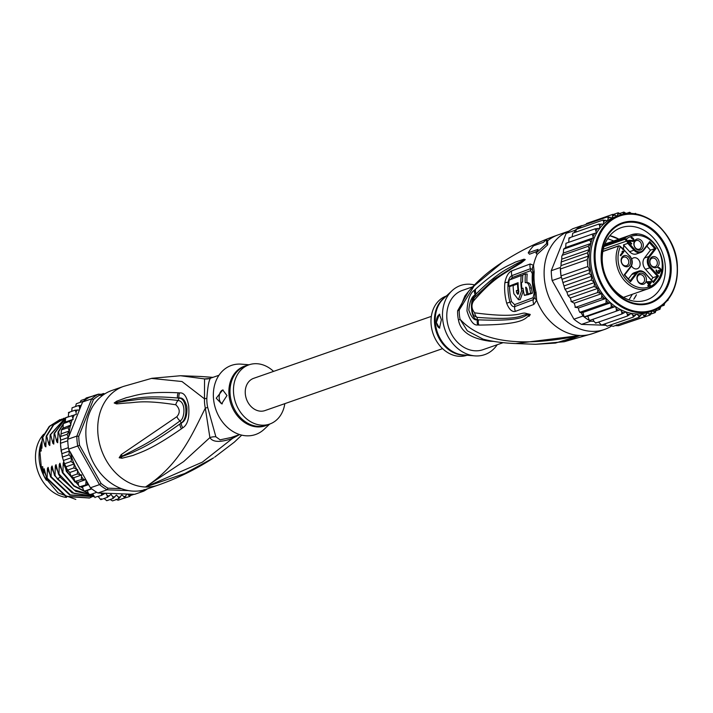 <?xml version="1.0" encoding="UTF-8"?>
<svg xmlns="http://www.w3.org/2000/svg" width="713" height="713" viewBox="0 0 713 713"><rect width="100%" height="100%" fill="white"/><g stroke="black" fill="none" stroke-linecap="round" stroke-linejoin="round"><path stroke-width="1.07" d="M66.443 497.433A36.256 29.01 -109.2 0 1 36.042 464.092A36.256 29.01 -109.2 0 1 35.65 460.99A36.256 29.01 -109.2 0 1 43.725 434.226M42.076 440.928A36.256 29.01 70.8 0 0 39.206 459.751A36.256 29.01 70.8 0 0 39.598 462.853A36.256 29.01 70.8 0 0 46.39 480.268M151.406 378.407L181.993 381.526L204.471 398.825A13.948 3.654 -178 0 0 206.85 398.211A31.381 25.098 70.8 0 0 206.948 402.346A31.381 25.098 70.8 0 0 206.984 402.792A31.381 25.098 70.8 0 0 207.688 407.39L215.879 436.793L220.103 439.841L231.217 437.479L239.604 434.556L232.509 438.424A13.948 1.319 70.5 0 0 231.547 437.354M215.879 436.793A13.948 12.576 150 0 0 209.898 437.595C212.75 442.336 220.29 442.613 232.509 438.424L202.323 462.167L145.47 487.015L184.827 473.494L213.633 457.835C196.449 469.083 177.911 478.182 158.019 485.152A52.299 41.835 -109.2 0 1 145.47 487.015A52.299 41.835 -109.2 0 1 97.966 434.199A52.299 41.835 70.8 0 1 123.59 386.393L151.851 378.309L180.532 375.733L204.56 378.915L204.471 398.825A31.835 25.463 -109.2 0 0 204.569 403.023A31.835 25.463 -109.2 0 0 205.317 408.148L209.898 437.595L183.749 461.498L145.47 487.015C179.801 464.591 192.091 434.333 205.317 408.148A13.948 1.274 167.8 0 0 207.688 407.39M123.59 386.393L111.736 390.519A52.299 41.835 70.8 0 0 86.113 438.335A52.299 41.835 -109.2 0 0 146.174 489.278L158.019 485.152M241.725 435.135L234.372 442.113L214.684 457.14M181.467 428.763C150.407 450.277 140.889 452.078 133.081 455.438L121.914 458.254L119.178 457.719L121.192 454.636L176.877 416.677C180.318 412.711 179.961 408.745 175.79 404.779C142.19 399.512 135.051 402.907 127.181 402.943L116.602 403.897L114.196 402.988L116.736 401.196L126.495 397.613C134.356 396.196 142.814 391.098 178.188 392.801L179.614 392.916C183.927 392.382 186.949 396.686 188.669 405.84C189.622 417.515 187.671 424.841 182.786 427.818L181.467 428.763A6.97 4.724 -123.3 0 1 179.917 423.968C148.536 446.383 139.516 448.842 131.896 452.782L119.329 457.603L133.402 450.438C141.361 445.981 149.89 442.96 180.059 420.875C184.542 419.502 186.512 401.749 178.197 400.448C144.632 396.633 136.86 400.145 128.759 400.644L114.356 402.988L125.809 400.064C133.598 399.325 141.637 394.886 177.555 397.997L178.99 398.068C182.492 397.257 185.13 400.189 186.895 406.873C187.287 415.741 185.407 421.142 181.262 423.067L179.917 423.968L181.262 422.961C188.695 417.978 186.61 397.783 179.008 398.193L177.555 397.997A6.97 5.276 92.3 0 1 178.188 392.801M182.786 427.818A6.97 4.697 -123.4 0 1 181.262 423.067L180.059 420.875A6.97 4.376 54.9 0 1 176.877 416.677M121.914 458.254A6.97 5.116 -95.6 0 1 121.433 457.051L119.383 457.621A6.97 2.05 -52.2 0 0 119.303 457.853M119.178 457.719L122.288 455.892A6.97 5.481 53.9 0 1 121.192 454.636M175.79 404.779A6.97 5.053 -83.3 0 1 178.197 400.448L178.99 398.068A6.97 5.258 92.6 0 1 179.614 392.916M116.602 403.897A6.97 5.909 -93 0 1 117.458 402.595L114.356 402.988A6.97 2.112 29.5 0 0 114.196 402.988M114.294 402.836L116.46 402.275A6.97 4.804 64.4 0 1 116.736 401.196M209.649 378.487L204.56 378.915A13.948 13.699 -110.7 0 0 210.549 378.22C208.927 380.065 207.688 386.731 206.85 398.211M212.946 377.382L200.46 376.464L213.027 377.355M209.283 378.603L218.936 375.296M249.104 364.78L241.368 364.156A36.604 29.286 70.8 0 0 240.245 364.093A36.604 29.286 -109.2 0 0 213.526 398.861A36.604 29.286 -109.2 0 0 246.778 435.821A36.604 29.286 70.8 0 0 264.095 429.333L269.764 424.03M226.975 395.546L221.583 403.852L216.217 398.202L222.732 389.94L226.975 395.546M284.817 403.647A31.381 25.098 70.8 0 1 269.648 424.075A31.381 25.098 70.8 0 1 262.117 425.189A31.381 25.098 -109.2 0 1 234.327 398.148A31.381 25.098 -109.2 0 1 248.98 364.824A31.381 25.098 -109.2 0 1 256.52 363.701A31.381 25.098 70.8 0 1 273.569 371.384M223.116 389.975A6.97 3.993 -87.9 0 0 219.212 398.309A6.97 3.993 -87.9 0 0 222.358 403.808M42.049 441.846A37.129 29.705 70.8 0 0 39.875 451.436L41.256 450.955L40.899 447.006L41.523 444.698L40.899 447.006M43.243 472.746A37.129 29.705 70.8 0 1 41.301 467.104L42.682 466.623L43.395 474.421L43.448 470.01L44.17 468.735L46.621 478.263L65.908 496.489L89.339 498.022M75.819 499.421L58.02 492.879L44.473 476.89L43.395 474.421M138.67 490.963L143.723 491.15L134.641 494.323L97.993 492.977A53.689 42.949 -109.2 0 1 96.808 492.3L89.695 494.777L90.301 494.421L89.695 494.777L88.305 493.236L87.378 490.428L84.401 491.15L83.207 489.573L82.583 486.694L79.455 486.792L78.466 485.196L78.154 482.3L74.945 481.783L73.76 477.719L70.944 476.195L69.794 472.496L67.53 470.125L64.197 462.987L62.61 457.915L60.632 446.552L60.471 437.648M67.993 427.666L69.259 431.009L67.102 434.262L60.783 436.463L61.487 429.77L62.486 428.388L70.997 424.966L67.993 427.666L61.666 429.868M81.193 405.519L78.582 405.492L79.508 407.087L79.669 409.333L82.601 401.998L91.683 398.834L76.817 436.124L67.726 439.288A53.689 42.949 -109.2 0 0 67.762 440.777A53.689 42.949 70.8 0 0 67.985 444.217A53.689 42.949 70.8 0 0 68.395 447.657L61.282 450.144M61.701 453.744L69.295 451.088L68.626 449.154A53.689 42.949 -109.2 0 1 68.395 447.657M68.626 449.154L79.58 445.331L101.059 483.432A52.299 41.835 70.8 0 0 108.002 488.182L121.477 488.672M102.619 395.376L99.544 395.26A52.299 41.835 70.8 0 0 93.421 399.53L78.76 436.311L76.817 436.124A53.689 42.949 70.8 0 0 77.066 441.053A53.689 42.949 70.8 0 0 77.717 445.99L99.49 484.617L101.059 483.432M78.76 436.311A52.299 41.835 70.8 0 0 79.58 445.331M96.808 492.3A53.689 42.949 -109.2 0 1 91.514 488.672A53.689 42.949 -109.2 0 1 90.408 487.79L99.49 484.617A53.689 42.949 70.8 0 0 107.084 489.813L108.002 488.182M144.142 489.501L143.723 491.15A53.689 42.949 70.8 0 0 147.457 488.833M97.993 492.977L107.084 489.813L128.5 490.597M104.045 394.369L98.376 394.164A53.689 42.949 70.8 0 0 91.683 398.834L93.421 399.53M99.544 395.26L98.376 394.164L89.294 397.328A53.689 42.949 -109.2 0 0 88.216 397.934L81.024 400.448L80.043 402.471M82.601 401.998A53.689 42.949 -109.2 0 1 83.555 401.187A53.689 42.949 -109.2 0 1 88.216 397.934M87.378 490.428L91.79 488.886M85.088 491.034L84.205 491.239M91.514 488.672L84.401 491.15M82.583 486.694L88.599 484.59M90.408 487.79L88.35 484.145L79.268 486.917M80.204 486.926L79.455 486.792M78.154 482.3L85.81 479.626M88.35 484.145L86.121 480.188L85.774 484.59M86.121 480.188L85.747 479.528L81.264 479.582L74.464 481.569L74.767 481.952M75.721 482.148L74.945 481.783M73.76 477.719L81.665 474.965L81.264 479.582M70.81 476.471L70.444 475.892L70.81 476.471M81.665 474.965L77.262 473.993L70.944 476.195M69.794 472.496L77.699 469.742L77.262 473.993M67.432 470.544L67.004 469.68L67.432 470.544M77.699 469.742L73.849 467.924L67.53 470.125M66.398 466.676L74.295 463.922L73.849 467.924M64.197 462.987L64.678 464.315L64.749 463.691L71.068 461.489L74.295 463.922M63.653 460.393L71.514 457.657L71.068 461.489M69.295 451.088L68.974 454.787L71.514 457.657M68.974 454.787L62.655 456.988M67.762 440.777L60.658 443.254M105.827 493.262L107.128 495.473L107.289 497.38L111.041 494.403L112.752 496.72L113.073 498.494L116.442 495.018L118.376 497.086L118.83 498.699L112.511 500.9L110.158 499.51M118.83 498.699L121.771 494.795L123.884 496.578L124.454 498.013L118.073 500.232L115.978 499.332M127.431 494.056L129.864 496.426L122.743 498.61M113.073 498.494L106.754 500.695L104.125 498.485M100.747 499.608L98.242 496.56M101.344 498.797L100.97 499.59L107.289 497.38M95.025 497.621L92.601 493.761M95.747 497.023L101.576 495.401L105.203 493.244M93.51 395.858L86.184 397.97L85.319 398.941M83.555 401.187L76.309 403.736L75.551 406.544M71.719 411.33L72.075 407.8M72.093 407.783L78.582 405.492M68.341 416.793L68.635 412.408L69.402 412.702M70.391 425.634A52.299 41.835 70.8 0 0 68.92 436.294L79.419 409.975L74.954 410.207L68.439 412.542M63.092 427.72L63.288 423.593L65.311 422.069L65.623 417.738L66.443 417.622M74.954 410.207L75.988 411.954L76.282 414.396L65.489 417.827M63.288 423.593L69.616 421.392L70.997 424.966M101.451 493.102L101.576 495.401M129.864 496.426L131.183 494.189M124.454 498.013L126.807 494.029M85.747 479.528L70.373 452.256A52.299 41.835 70.8 0 0 74.009 463.602M71.951 415.536L73.207 419.315L69.616 421.392M61.363 433.762L69.259 431.009M67.102 434.262L68.216 437.515L67.726 439.288M60.525 440.197L68.216 437.515M68.92 436.294L68.083 438.094M79.669 409.333L79.419 409.975M93.287 395.795L98.18 394.227M104.775 393.888L103.519 393.505L103.465 394.654M103.519 393.505L101.317 394.271M65.311 422.069L73.207 419.315M134.053 494.296L130.711 495.464M60.471 439.342L58.546 431.909L58.047 432.087L57.708 442.755L56.79 441.891L54.598 433.29L54.09 433.459L53.76 444.128L52.833 443.263L50.641 434.663L50.142 434.841L49.803 445.509L48.885 444.645L46.693 436.044L46.193 436.213L45.855 446.882L44.937 446.017L42.744 437.417L42.245 437.595L41.907 448.263L40.989 447.399M41.301 467.104L39.875 451.436M91.291 497.273L89.588 497.932L66.318 496.266L47.12 478.093L46.621 478.263M47.12 478.093L47.397 468.628L48.127 467.363L50.57 476.89L69.767 495.063L93.278 496.649M93.831 496.453L70.355 494.938L51.078 476.712L50.57 476.89M51.078 476.712L51.345 467.256L52.076 465.981L54.518 475.509L72.129 492.897L93.742 496.275M93.706 496.203L74.143 493.476L57.397 479.029L55.026 475.339L54.518 475.509M55.026 475.339L55.293 465.874L56.024 464.609L58.475 474.136L60.846 477.826L75.747 491.337L93.385 495.49M93.314 495.348L74.161 489.947L58.974 473.958L58.475 474.136M58.974 473.958L59.25 464.502L59.972 463.227L62.423 472.755L73.804 486.052L88.332 493.307M88.225 492.977L74.116 485.731L62.922 472.585L62.423 472.755M62.922 472.585L63.199 463.12L63.858 461.668M64.179 462.782L66.371 471.382L78.466 485.232M74.099 480.731L66.87 471.204L66.371 471.382M66.87 471.204L66.96 469.6M80.774 486.863L82.904 488.173M82.788 487.639L81.442 486.801M78.403 484.617L75.525 482.14M92.03 493.966L92.726 494.038M42.744 437.417L49.714 426.285L61.808 419.075M45.962 441.454L44.937 446.017M50.641 434.663L65.391 417.916M66.336 417.497L68.332 416.74M53.867 438.7L52.833 443.263M47.397 468.628L49.741 473.887M43.448 470.01L45.784 475.268M46.693 436.044L53.716 424.85L65.685 417.72M49.919 440.081L48.885 444.645M51.345 467.256L53.689 472.514M55.293 465.874L57.637 471.133M59.812 419.707L49.25 426.419L42.245 437.595M67.708 416.953L65.828 417.666M65.427 417.845L50.142 434.841M63.76 418.326L53.163 425.082L46.193 436.213M65.106 418.879L54.09 433.459M54.598 433.29L65.088 419.084M65.159 420.795L58.047 432.087M58.546 431.909L65.195 421.107M41.523 444.698L42.005 443.201M59.25 464.502L61.585 469.76M63.199 463.12L65.543 468.379M57.815 437.327L56.79 441.891M68.929 450.153L70.373 452.256M442.577 348.639L264.942 410.581A17.085 13.663 -109.2 0 1 245.317 393.933A17.085 13.663 -109.2 0 1 253.694 378.318L431.329 316.376M627.921 243.169L628.706 242.892A5.579 4.465 -109.2 0 0 627.333 240.495L626.575 241.101L625.39 239.773L626.139 239.167L624.526 238.356L624.535 239.408L604.009 246.564M634.561 254.22A8.146 6.515 70.8 0 0 636.513 253.926L640.862 252.411A8.146 6.515 -109.2 0 1 638.901 252.705A8.146 6.515 -109.2 0 1 633.973 250.192L629.632 251.707A8.146 6.515 70.8 0 0 634.561 254.22M643.554 250.343L649.766 241.564L643.358 249.898A7.442 5.954 -109.2 0 1 634.73 249.586L633.973 250.192L627.832 243.365L623.492 244.88A4.884 3.904 -109.2 0 1 623.715 246.038A4.884 3.904 -109.2 0 1 623.215 248.801M621.344 261.279A4.536 3.627 70.8 0 0 626.549 265.699A4.536 3.627 70.8 0 0 628.768 261.555A4.536 3.627 70.8 0 0 623.563 257.135A4.536 3.627 70.8 0 0 621.344 261.279M630.559 261.315A5.749 4.599 70.8 0 0 625.337 255.504A5.749 4.599 70.8 0 0 621.139 260.967A5.749 4.599 70.8 0 0 626.362 266.778A5.749 4.599 70.8 0 0 630.559 261.315M639.089 250.218A5.749 4.599 -109.2 0 1 633.866 244.416A5.749 4.599 -109.2 0 1 638.064 238.944A5.749 4.599 -109.2 0 1 643.286 244.755A5.749 4.599 -109.2 0 1 639.089 250.218M659.124 262.357A5.749 4.599 -109.2 0 1 654.926 267.821A5.749 4.599 -109.2 0 1 649.695 262.019A5.749 4.599 -109.2 0 1 653.892 256.555A5.749 4.599 -109.2 0 1 659.124 262.357M642.199 284.38A5.749 4.599 -109.2 0 1 636.967 278.569A5.749 4.599 -109.2 0 1 641.174 273.106A5.749 4.599 -109.2 0 1 646.397 278.917A5.749 4.599 -109.2 0 1 642.199 284.38M620.773 255.78L620.274 255.218L622.957 251.725L621.977 251.787L623.51 251.003L624.018 251.564L620.773 255.78M628.706 240.326L633.224 240.522L633.287 239.425L631.353 238.106L631.29 237.367L633.367 238.516L634.062 240.45L633.001 241.431L629.383 241.074L631.736 243.686L631.388 244.131L628.367 240.771L628.706 240.326M658.58 273.525L657.306 272.945L656.058 270.726L656.218 269.906L658.054 272.785L659.097 272.437L658.322 270.414L659.881 270.815L660.496 270.013L658.384 267.491L660.131 268.266L661.076 270.477L660.381 271.377L659.463 271.35L659.712 272.455L658.58 273.525M650.996 281.564L651.504 282.125L649.641 284.54L650.479 285.476L650.069 286.02L649.231 285.084L648.26 286.341L647.76 285.779L648.723 284.523L646.709 282.286L647.119 281.742L650.996 281.564L650.211 281.84L650.711 282.401L648.848 284.817L649.641 284.54M623.492 244.88L629.632 251.707M646.851 246.119L650.488 250.156L644.436 258.026A8.146 6.515 -109.2 0 0 645.461 269.309L652.992 277.678L651.37 279.781M653.09 281.688L657.333 276.163L658.536 276.056L650.568 267.188L649.81 267.794A8.146 6.515 -109.2 0 1 648.785 256.511L654.828 248.641L650.488 250.156M645.461 269.309L649.81 267.794L657.333 276.163L652.992 277.678M631.709 274.585A8.146 6.515 -109.2 0 1 634.258 272.714L638.607 271.198A8.146 6.515 -109.2 0 1 640.559 270.904A8.146 6.515 -109.2 0 1 645.488 273.418L645.648 273.418C642.876 271.002 640.532 270.263 638.607 271.198A8.146 6.515 -109.2 0 0 636.058 273.07L631.709 274.585L628.367 278.935M631.495 265.869A5.749 4.599 70.8 0 0 637.279 268.748A5.749 4.599 70.8 0 0 640.105 263.489A5.749 4.599 70.8 0 0 633.492 257.883A5.749 4.599 70.8 0 0 631.754 259.14M621.647 247.767A4.884 3.904 70.8 0 0 623.519 248.98L623.732 249.229M622.877 249.719L623.67 249.443L629.695 256.145A7.442 5.954 -109.2 0 1 630.631 266.457L624.223 274.799L630.497 281.769L636.905 273.427A7.442 5.954 -109.2 0 1 645.523 273.747L653.5 282.606L658.536 276.056M630.631 266.457L630.791 267.019L624.704 274.87L630.247 281.02L624.223 274.799M630.247 281.02L630.497 281.769M645.639 273.578L653.5 282.606M619.517 245.94L618.634 246.012L620.363 246.324L621.531 247.937L620.497 246.475M620.363 246.324L618.634 246.012A28.235 22.593 70.8 0 0 620.167 274.318A28.235 22.593 70.8 0 0 641.86 289.612A28.235 22.593 70.8 0 0 648.634 288.605A28.235 22.593 70.8 0 0 657.457 282.134M625.39 239.773L624.535 239.408M649.481 242.696L654.828 248.641L656.031 248.534L649.766 241.564M637.377 240.424A4.536 3.627 -109.2 0 1 641.397 244.327A4.536 3.627 -109.2 0 1 639.276 249.14A4.536 3.627 -109.2 0 1 638.188 249.3A4.536 3.627 -109.2 0 1 634.178 245.397A4.536 3.627 -109.2 0 1 636.29 240.584A4.536 3.627 -109.2 0 1 637.377 240.424M649.908 262.331A4.536 3.627 -109.2 0 1 652.128 258.186A4.536 3.627 -109.2 0 1 657.333 262.598A4.536 3.627 -109.2 0 1 655.113 266.742A4.536 3.627 -109.2 0 1 649.908 262.331M640.488 274.576A4.536 3.627 -109.2 0 1 644.499 278.489A4.536 3.627 -109.2 0 1 642.386 283.302A4.536 3.627 -109.2 0 1 641.299 283.462A4.536 3.627 -109.2 0 1 637.288 279.558A4.536 3.627 -109.2 0 1 639.401 274.737A4.536 3.627 -109.2 0 1 640.488 274.576M622.342 251.306L624.018 251.564M623.224 251.841L620.462 255.432M623.51 251.003L622.716 251.279M628.456 240.646L632.788 240.691M630.952 237.661L631.798 238.044M631.905 237.384L631.112 237.661M632.378 237.581L631.584 237.857M633.028 238.142L632.422 238.356M633.367 238.516L632.796 238.712M633.804 239.167L633.251 239.363M634 239.72L633.402 239.924M633.251 240.495L632.859 241.413M634.062 240.45L633.269 240.727M633.866 240.905L633.082 241.181M633.732 241.083L632.939 241.359M628.813 241.27L629.383 241.074M631.736 243.686L631.165 243.882M656.637 270.37L656.067 270.575M656.085 270.824L656.584 270.646M656.165 271.172L656.611 271.011M656.263 271.448L656.718 271.288M656.539 272.027L657.065 271.84M657.003 272.607L657.573 272.402M657.404 273.008L658.054 272.785M657.573 273.132L658.295 272.883M657.609 273.159L658.598 272.883M658.473 270.584L658.928 270.432M658.046 267.776L658.892 268.159M658.999 267.509L658.206 267.785M659.472 267.705L658.678 267.972M660.131 268.266L659.516 268.48M660.291 268.453L659.73 268.649M660.817 269.193L660.283 269.38M661.013 269.746L660.479 269.933M660.274 270.664L659.89 271.439M661.076 270.477L660.283 270.753M660.88 270.931L660.086 271.207M660.746 271.109L659.953 271.386M659.748 272.001L659.142 272.214M658.928 272.669L658.482 273.498M659.712 272.455L658.919 272.731M659.516 272.91L658.732 273.186M659.24 273.266L658.536 273.516M646.932 281.991L650.211 281.84M651.504 282.125L650.711 282.401M650.479 285.476L649.793 285.717M647.948 285.993L649.231 285.084M647.707 282.401L650.443 282.277L649.133 283.988L647.707 282.401L647.03 282.633M648.456 284.22L649.133 283.988M602.396 262.723A38.35 30.677 70.8 0 0 637.226 301.447A38.35 30.677 70.8 0 0 646.433 300.084A38.35 30.677 70.8 0 0 665.22 265.022A38.35 30.677 70.8 0 0 630.39 226.288A38.35 30.677 70.8 0 0 621.183 227.661A38.35 30.677 70.8 0 0 602.396 262.723M601.335 261.769A42.53 34.028 70.8 0 0 639.971 304.718A42.53 34.028 70.8 0 0 671.022 264.318A42.53 34.028 70.8 0 0 632.386 221.369A42.53 34.028 70.8 0 0 601.335 261.769M588.252 246.261L590.961 242.99A52.299 41.835 -109.2 0 1 592.387 238.507L593.359 237.83L592.209 234.131L565.953 243.293L565.712 247.473L563.626 249.069L563.35 253.079L561.826 256.127L561.737 259.184L589.339 249.559L588.252 246.261L562.183 255.352M561.755 278.32L561.238 277.393A53.689 42.949 -109.2 0 1 560.997 275.895L564.705 288.471L566.906 292.161L594.562 282.517L591.327 280.084L591.772 276.252L589.232 273.382L589.562 269.683L587.86 266.528L587.236 259.648L588.323 256.101L587.369 252.857L589.339 249.559M574.241 232.661L575.204 230.237A53.689 42.949 -109.2 0 1 576.157 229.426A53.689 42.949 -109.2 0 1 580.828 226.173A53.689 42.949 -109.2 0 1 581.897 225.566L572.815 228.739A53.689 42.949 70.8 0 0 566.122 233.409L551.256 270.699A53.689 42.949 70.8 0 0 551.505 275.619A53.689 42.949 70.8 0 0 552.147 280.557L573.929 319.192A53.689 42.949 70.8 0 0 581.523 324.388L605.533 325.262M561.238 277.393L552.147 280.557M560.997 275.895A53.689 42.949 -109.2 0 1 560.596 272.455A53.689 42.949 -109.2 0 1 560.373 269.015A53.689 42.949 -109.2 0 1 560.338 267.527L560.997 275.895L587.86 266.528M609.472 325.404L611.005 325.467M615.221 325.618L618.198 325.716M551.256 270.699L560.338 267.527M575.204 230.237L566.122 233.409M581.897 225.566L582.494 225.593M592.922 319.308L593.947 321.34L590.605 321.215L581.523 324.388M573.929 319.192L583.011 316.019L581.024 312.499L582.94 312.437L584.125 316.911A53.689 42.949 -109.2 0 1 583.011 316.019M590.605 321.215A53.689 42.949 -109.2 0 1 589.419 320.529A53.689 42.949 -109.2 0 1 584.125 316.911L587.77 316.198L589.419 320.529L616.282 311.162L616.353 309.005L615.426 306.563L610.988 307.544L611.264 305.316L610.595 302.793L606.041 303.185L606.13 298.373L601.531 298.168L575.293 307.455L574.972 307.053L578.484 308.016L578.876 310.574L579.963 312.276L581.024 312.499M560.694 266.635L560.971 265.637L588.323 256.101M592.209 234.131L596.398 232.857L595.212 228.802L599.758 228.32L599.686 225.771L598.84 224.087L572.771 233.178L572.076 236.868M598.84 224.087L603.439 224.203L603.653 221.707L603.02 220.059L576.157 229.426L575.935 232.064M603.02 220.059L607.619 220.763L608.109 218.374L607.69 216.805L580.828 226.173L580.471 227.919M586.683 223.463L585.783 224.443M623.224 324.094L650.113 315.03L647.297 312.659L644.712 316.608L618.643 325.698L616.371 324.834M610.551 325.03L613.02 326.385L639.089 317.294L638.509 315.681L636.736 313.952L633.34 317.08L607.075 326.197M604.49 324.014L607.102 326.206M633.34 317.08L632.894 315.298L631.29 313.328L627.556 315.975L601.478 325.066L598.59 322.098M593.947 321.34L595.765 323.087L596.38 322.552M595.56 323.132L621.834 313.996L621.718 311.929L620.542 309.602L616.282 311.162M579.794 312.419L580.819 312.499M568.965 238.017L568.733 242.322M569.99 238.08L569.143 237.892L595.212 228.802M570.302 297.981L597.957 288.337L594.107 286.519L568.038 295.61L570.302 297.981L571.461 301.679L574.268 303.203L575.453 307.267M571.461 301.679L570.953 301.367L571.461 301.679L597.53 292.588L597.957 288.337M568.038 295.61L566.906 292.161M591.327 280.084L565.257 289.175L565.195 289.79L564.705 288.471M587.236 259.648L560.373 269.015M587.369 252.857L561.291 261.947L560.971 265.637M561.737 259.184L560.971 263.347M564.17 285.877L591.772 276.252M589.232 273.382L563.163 282.473M562.209 279.229L589.562 269.683M607.69 216.805L612.217 218.08L612.77 214.363L586.692 223.454M612.77 214.363L617.11 216.155M617.182 216.128L618.162 212.786L613.581 214.381M618.233 212.768L621.754 214.658M622.841 214.399L623.786 212.1L620.069 213.392M623.92 212.073L626.593 213.793M628.866 213.633L629.534 212.305L626.246 213.454M629.731 212.278L631.647 213.642M634.828 214.167L635.328 213.41L634.098 213.838M635.541 213.392L637.048 214.765M641.272 215.388L640.319 214.969M664.774 303.061L664.035 305.307L661.12 306.323M663.972 303.988A52.299 41.835 -109.2 0 1 663.161 304.861L664.195 305.217M660.853 306.519L659.855 309.326L656.334 310.556M660.808 307.134A52.299 41.835 -109.2 0 1 658.981 308.631L659.997 309.255M658.981 308.631L657.983 308.373M656.628 309.112L655.185 312.588L651.022 314.041M655.283 312.544L652.529 310.877M652.154 311.011L650.122 315.021M644.712 316.608L642.101 313.729L639.089 317.294M627.556 315.975L627.262 314.032L625.862 311.875L621.834 313.996M587.77 316.198L615.426 306.563A50.552 40.445 70.8 0 0 620.542 309.602A50.552 40.445 70.8 0 0 625.862 311.875A50.552 40.445 70.8 0 0 631.29 313.328A50.552 40.445 70.8 0 0 636.736 313.952A50.552 40.445 70.8 0 0 642.101 313.729A50.552 40.445 70.8 0 0 647.297 312.659A50.552 40.445 70.8 0 0 648.875 312.151L652.431 310.913A50.552 40.445 -109.2 0 1 594.375 261.662A50.552 40.445 -109.2 0 1 594.339 261.306A50.552 40.445 -109.2 0 1 619.142 215.451A50.552 40.445 -109.2 0 1 677.198 264.692A50.552 40.445 -109.2 0 1 677.216 264.906M582.94 312.437L610.595 302.793A50.552 40.445 70.8 0 0 615.426 306.563M610.988 307.544L584.125 316.911M578.484 308.016L606.13 298.373A50.552 40.445 70.8 0 0 610.595 302.793M606.041 303.185L579.963 312.276M563.805 249.078L589.874 239.987L590.961 242.99M563.35 253.079L591.006 243.436M589.874 239.987L592.387 238.507M565.712 247.473L593.359 237.83M601.531 298.168L601.924 293.56L597.53 292.588M574.268 303.203L601.924 293.56M594.107 286.519L594.562 282.517M668.25 299.344L667.938 300.351M667.662 300.592L666.815 300.405L667.662 300.592L667.065 300.797M677.225 265.058A50.552 40.445 -109.2 0 1 652.431 310.913C669.944 303.444 678.25 288.123 677.35 264.969L677.314 264.612C675.407 232.474 643.581 205.602 619.142 215.451L615.586 216.69A50.552 40.445 70.8 0 0 612.217 218.08A50.552 40.445 70.8 0 0 607.619 220.763A50.552 40.445 70.8 0 0 603.439 224.203A50.552 40.445 70.8 0 0 599.758 228.32A50.552 40.445 70.8 0 0 590.819 262.901A50.552 40.445 70.8 0 0 606.13 298.373M515.695 343.559L535.623 344.29L555.48 343.069L580.008 335.493L515.695 343.559C503.53 343.078 492.674 341.616 483.129 339.165L467.318 330.832L460.108 319.308A13.948 1.274 -12.2 0 1 458.459 319.959A31.381 25.098 -109.2 0 1 457.817 315.984A31.381 25.098 -109.2 0 1 457.755 315.351A31.381 25.098 -109.2 0 1 457.63 310.77L468.744 291.109M563.876 341.812L580.008 335.493C506.061 350.823 475.108 335.663 460.108 319.308A31.835 25.463 70.8 0 1 459.448 315.28A31.835 25.463 70.8 0 1 459.252 309.995L474.163 285.86L502.513 262.188C487.532 271.769 474.983 283.034 464.876 295.975L459.252 309.995A13.948 3.654 2 0 1 457.63 310.77M503.12 342.668L482.968 349.691A31.381 25.098 -109.2 0 1 475.428 350.814A31.381 25.098 -109.2 0 1 446.926 319.13A31.381 25.098 70.8 0 1 462.3 290.441L472.514 286.876M467.042 355.243A31.381 25.098 70.8 0 1 459.627 356.322A31.381 25.098 -109.2 0 1 431.864 329.353A31.381 25.098 -109.2 0 1 446.383 295.993M439.769 328.087A6.97 3.993 92.1 0 1 436.481 322.552A6.97 3.993 92.1 0 1 439.832 314.335M436.338 322.543L439.36 314.157L441.383 319.682L439.493 328.114L436.338 322.543M518.075 282.687A51.764 41.407 70.8 0 0 518.832 291.902L517.834 294.416L516.622 292.74A51.577 41.256 -109.2 0 1 516.328 290.681L517.986 290.057A51.719 41.372 -109.2 0 1 517.531 283.917L513.137 285.583A51.3 41.042 70.8 0 0 513.877 293.774L518.413 299.674L521.64 290.868A51.96 41.568 -109.2 0 1 521.158 275.53L509.118 280.111A50.775 40.623 70.8 0 0 508.815 286.225L518.075 282.687M526.158 287.268L527.085 288.89A52.209 41.764 70.8 0 0 528.11 294.032L530.713 293.105A52.263 41.817 -109.2 0 1 529.679 287.963C528.939 284.015 527.46 282.259 525.24 282.669A52.165 41.728 -109.2 0 1 525.445 273.961L522.852 274.906A52.049 41.639 70.8 0 0 522.593 282.045L521.461 282.464A51.987 41.595 70.8 0 0 521.916 288.605L523.048 288.186A52.049 41.639 70.8 0 0 524.367 295.387L526.96 294.451A52.165 41.728 -109.2 0 1 525.641 287.25L525.9 287.205M527.78 282.606L525.24 282.669M474.778 355.867A36.604 29.286 -109.2 0 1 444.983 329.709A36.604 29.286 -109.2 0 1 452.051 290.69L443.495 298.694A31.586 25.267 70.8 0 0 437.399 332.356A31.586 25.267 70.8 0 0 463.102 354.922L474.778 355.867A36.604 29.286 -109.2 0 0 475.901 355.939A36.604 29.286 70.8 0 0 497.211 344.727M474.421 284.888A36.604 29.286 70.8 0 0 469.368 284.202A36.604 29.286 -109.2 0 0 452.051 290.69M508.815 286.225L510.544 286.287L518.084 283.391M518.654 293.756L518.342 292.802A49.482 39.589 -109.2 0 1 518.048 290.744L516.328 290.681M518.048 290.744L518.636 290.521M518.574 290.084L517.986 290.057M518.093 283.934L517.531 283.917M518.413 299.674L520.169 299.736L523.36 290.931A49.865 39.892 -109.2 0 1 523.039 288.649M522.789 275.583L521.158 275.53M523.11 288.649L521.916 288.605M526.96 294.451L528.707 294.514L524.367 295.387M528.707 294.514A50.07 40.062 -109.2 0 1 528.591 294.05M530.713 293.105L532.451 293.168L529.857 294.095L528.11 294.032M532.451 293.168A50.177 40.142 -109.2 0 1 531.399 288.025C530.668 284.095 529.18 282.33 526.96 282.731M526.952 282.571A50.07 40.062 -109.2 0 1 527.201 274.033L525.445 273.961M493.717 341.384L489.947 341.233C470.972 338.657 460.482 331.572 458.459 319.959M489.688 340.645A13.948 2.442 -83.7 0 1 489.947 341.233M510.41 279.603L512.112 277.562L530.65 270.673L532.353 273.623A3.485 1.007 -175.5 0 0 532.959 273.124M532.353 273.623A50.195 40.16 -109.2 0 0 532.424 283.373A50.195 40.16 -109.2 0 0 534.135 293.195L533.11 297.704L514.581 304.638L511.569 301.661A48.537 38.832 -109.2 0 1 509.581 286.252M477.772 324.959C473.682 325.654 470.081 320.975 466.97 310.913C467.612 299.861 470.152 292.909 474.6 290.057L475.589 289.104A6.97 5.552 47.4 0 0 476.186 293.863L475.286 294.888C469.101 299.451 470.803 319.763 477.541 319.647L478.557 319.834L477.496 319.781C474.341 320.725 471.453 317.526 468.824 310.164C469.564 301.751 471.694 296.626 475.223 294.772L476.186 293.863C498.931 271.163 508.574 268.721 514.572 264.701L523.422 260.379A6.97 6.167 80.7 0 1 523.966 259.202L525.231 259.559A6.97 5.784 -178.9 0 0 525.009 259.782L493.868 279.282L474.715 297.33C469.341 300.316 472.149 316.634 474.947 316.171L476.979 317.347C523.93 321.037 521.461 313.693 526.934 314.807L529.991 314.415L528.422 315.137L529.991 314.415L526.934 314.807A6.97 5.499 87.7 0 1 526.158 313.435L530.187 314.406A6.97 2.13 154.8 0 1 529.991 314.415A6.97 4.055 170.5 0 0 530.24 314.567L529.171 316.251A6.97 5.856 -126.3 0 1 528.422 315.137C524.073 314.032 528.012 321.911 478.557 319.834A6.97 6.096 -87.6 0 0 478.86 325.066L477.772 324.959A6.97 6.114 -87.2 0 1 477.496 319.781L476.979 317.347A6.97 6.239 99.1 0 1 474.68 312.838C521.444 318.969 520.401 311.456 526.158 313.435M525.231 259.559L525.205 259.684A6.97 4.207 -161.2 0 0 525.026 259.799L522.068 261.511A6.97 5.071 -121.7 0 0 521.524 262.714L510.793 269.211C504.207 274.202 494.011 277.321 473.601 300.939A6.97 5.561 -139.2 0 1 474.715 297.33M508.939 282.188A3.485 1.025 4.9 0 1 508.137 282.268C508.815 278.703 510.08 276.484 511.934 275.601L530.445 268.712L532.424 269.416L532.976 272.812M534.135 293.195L534.759 292.9L534.982 293.916L534.964 297.321L533.262 299.674L514.75 306.59C512.861 307.071 511.257 305.592 509.955 302.169A49.072 39.26 -109.2 0 1 508.137 282.268A6.97 2.05 4.9 0 0 504.831 282.874C506.105 276.403 508.414 272.393 511.756 270.86L530.196 263.979L533.484 265.307L534.18 271.92A52.299 41.835 70.8 0 0 534.215 281.644A52.299 41.835 70.8 0 0 534.251 282.081A52.299 41.835 70.8 0 0 536.033 292.303L536.666 300.262L533.877 304.424L515.446 311.349C512.041 312.178 509.118 309.46 506.676 303.203L511.569 301.661M534.982 293.916L534.759 292.9A50.899 40.712 -109.2 0 1 533.021 282.945A50.899 40.712 -109.2 0 1 532.985 282.526M474.6 290.057A6.97 5.552 46.9 0 0 475.223 294.772L475.116 296.92M529.171 316.251C524.75 315.93 530.312 324.727 478.86 325.066M473.601 300.939C471.115 304.959 471.48 308.925 474.68 312.838M525.205 259.684L521.524 262.714M475.589 289.104C499.831 267.375 509.171 265.566 515.285 262.126L523.966 259.202M536.907 251.431L529.501 254.229L528.226 252.803A54.036 43.235 70.8 0 1 533.618 245.78L543.493 242.34A54.036 43.235 70.8 0 1 546.47 239.559L546.559 243.605L536.024 253.142L537.165 254.407L547.682 244.844L547.611 240.825L546.47 239.559M528.226 252.803L538.101 249.363A54.036 43.235 70.8 0 0 536.024 253.142M547.611 240.825A52.299 41.835 70.8 0 1 558.127 234.871C538.235 241.841 519.697 250.94 502.513 262.188L503.03 261.849M547.682 244.844L546.559 243.605M569.045 231.083A52.299 41.835 -109.2 0 0 544.358 278.551A52.299 41.835 70.8 0 0 604.41 329.504A52.299 41.835 70.8 0 0 611.647 325.957M649.561 302.686A41.835 33.466 70.8 0 1 601.514 261.929L601.906 261.787A41.835 33.466 -109.2 0 1 622.404 223.543A41.835 33.466 -109.2 0 1 670.452 264.3L670.06 264.434A41.835 33.466 70.8 0 0 622.012 223.677A41.835 33.466 70.8 0 0 601.514 261.929L601.906 261.787A41.835 33.466 -109.2 0 0 649.953 302.544L649.561 302.686A41.835 33.466 70.8 0 0 670.06 264.434L670.452 264.3A41.835 33.466 -109.2 0 1 649.953 302.544M609.811 235.691A38.35 30.677 -109.2 0 1 618.831 239.185L609.811 235.691M636.433 294.754A38.35 30.677 -109.2 0 1 633.795 299.202L636.433 294.754M267.954 424.663A31.586 25.267 -109.2 0 1 258.07 426.944A31.586 25.267 -109.2 0 1 257.705 426.935A31.586 25.267 -109.2 0 1 229.399 397.952A31.586 25.267 -109.2 0 1 247.295 365.413M269.648 424.075L266.181 425.287A31.381 25.098 -109.2 0 1 259.006 426.41A31.381 25.098 -109.2 0 1 258.65 426.401A31.381 25.098 -109.2 0 1 230.86 399.36A31.381 25.098 -109.2 0 1 245.522 366.027L248.98 364.824M129.187 495.205A52.299 41.835 70.8 0 0 131.112 494.465M107.128 495.473A52.299 41.835 70.8 0 0 109.241 496.043M112.752 496.72A52.299 41.835 70.8 0 0 114.882 496.961M118.376 497.086A52.299 41.835 70.8 0 0 120.461 496.997M123.884 496.578A52.299 41.835 70.8 0 0 125.907 496.159M101.576 493.387A52.299 41.835 70.8 0 0 103.652 494.269M86.362 482.443A52.299 41.835 70.8 0 0 88.1 484.163M74.339 464.368A52.299 41.835 70.8 0 0 76.594 468.985M77.824 471.177A52.299 41.835 70.8 0 0 79.811 474.323M81.861 477.193A52.299 41.835 70.8 0 0 83.626 479.394M80.943 405.474A52.299 41.835 70.8 0 0 79.508 407.087M77.307 409.948A52.299 41.835 70.8 0 0 75.988 411.954M74.348 414.868A52.299 41.835 70.8 0 0 73.02 417.675M72.075 420.037A52.299 41.835 70.8 0 0 70.837 423.914M57.397 479.029L60.266 476.988M636.825 234.274A28.235 22.593 70.8 0 0 630.042 235.272A28.235 22.593 70.8 0 0 624.526 238.356L604.41 245.37M627.333 240.495L626.139 239.167A26.844 21.479 -109.2 0 1 655.728 245.753A26.844 21.479 -109.2 0 1 657.35 280.86A26.844 21.479 -109.2 0 1 628.126 281.582A26.844 21.479 -109.2 0 1 620.39 246.645M602.806 251.529L618.634 246.012M643.411 250.539A8.146 6.515 -109.2 0 1 640.862 252.411L643.411 250.539M634.73 249.586L628.706 242.892M650.568 267.188A7.442 5.954 -109.2 0 1 649.623 256.867L656.031 248.534M623.67 249.443A5.579 4.465 -109.2 0 1 621.531 247.937M627.832 243.365A4.884 3.904 70.8 0 0 626.575 241.101L603.278 249.22M643.358 249.898L643.518 250.468L649.579 242.572M649.623 256.867L648.785 256.511L644.436 258.026M630.078 280.842L636.058 273.07L636.905 273.427M629.802 255.976A8.146 6.515 -109.2 0 1 630.836 266.894M629.695 256.145L629.82 255.815C632.716 259.71 633.046 263.445 630.791 267.019L624.731 274.897M645.523 273.747L653.251 281.867M677.02 264.532A49.857 39.883 -109.2 0 1 677.047 264.888A49.857 39.883 -109.2 0 1 640.479 311.884A49.857 39.883 -109.2 0 1 595.337 261.546A49.857 39.883 -109.2 0 1 595.31 261.19A49.857 39.883 -109.2 0 1 631.878 214.203A49.857 39.883 -109.2 0 1 677.02 264.532M594.268 282.196A52.299 41.835 -109.2 0 1 589.41 263.088A52.299 41.835 -109.2 0 1 590.774 243.739M599.686 225.771A52.299 41.835 -109.2 0 1 601.291 223.98M603.653 221.707A52.299 41.835 -109.2 0 1 605.471 220.21M608.109 218.374A52.299 41.835 -109.2 0 1 610.105 217.207M612.975 215.825A52.299 41.835 -109.2 0 1 615.123 215.005M618.171 214.114A52.299 41.835 -109.2 0 1 620.435 213.642M623.608 213.258A52.299 41.835 -109.2 0 1 625.943 213.16M629.196 213.276A52.299 41.835 -109.2 0 1 631.566 213.543M656.352 310.467A52.299 41.835 -109.2 0 1 654.347 311.634M651.486 313.016A52.299 41.835 -109.2 0 1 649.329 313.836M646.29 314.727A52.299 41.835 -109.2 0 1 644.026 315.199M640.853 315.583A52.299 41.835 -109.2 0 1 638.509 315.681M635.265 315.565A52.299 41.835 -109.2 0 1 632.894 315.298M629.632 314.665A52.299 41.835 -109.2 0 1 627.262 314.032M624.035 312.918A52.299 41.835 -109.2 0 1 621.718 311.929M618.581 310.333A52.299 41.835 -109.2 0 1 616.353 309.005M613.367 306.955A52.299 41.835 -109.2 0 1 611.264 305.316M608.474 302.865A52.299 41.835 -109.2 0 1 606.522 300.931M593.234 236.395A52.299 41.835 -109.2 0 1 594.651 233.374M596.193 230.638A52.299 41.835 -109.2 0 1 597.637 228.436M603.982 298.105A52.299 41.835 -109.2 0 1 602.129 295.788M600.07 292.918A52.299 41.835 -109.2 0 1 598.091 289.772M596.852 287.58A52.299 41.835 -109.2 0 1 594.597 282.963M534.18 271.92A6.97 2.014 -175.5 0 0 532.95 272.927A6.97 2.014 -175.5 0 0 532.959 273.061A50.899 40.712 -109.2 0 0 532.985 282.464L532.976 271.573M444.983 297.303A31.381 25.098 70.8 0 0 436.133 331.233A31.381 25.098 70.8 0 0 462.737 355.101A31.381 25.098 70.8 0 0 463.094 355.11A31.381 25.098 70.8 0 0 465.134 355.092M518.342 292.802L516.622 292.74M523.36 290.931L521.64 290.868M531.399 288.025L529.679 287.963M530.65 270.673A3.485 2.807 69.9 0 0 530.445 268.712A6.97 5.606 69.9 0 1 530.196 263.979M512.112 277.562A3.485 2.932 69.1 0 0 511.934 275.601A6.97 5.856 68.5 0 1 511.756 270.86M514.581 304.638A3.485 2.923 -112 0 1 514.75 306.59A6.97 5.856 -111.6 0 0 515.446 311.349M533.11 297.704A3.485 2.816 -108.9 0 1 533.262 299.674A6.97 5.624 -109 0 0 533.877 304.424M537.165 254.407A52.299 41.835 70.8 0 0 533.484 265.307A6.97 5.838 147.9 0 0 532.424 269.416M506.676 303.203A50.133 40.106 -109.2 0 1 504.831 282.874M535.623 344.29L564.295 341.714L592.556 333.631A52.299 41.835 70.8 0 1 580.008 335.493A52.299 41.835 70.8 0 1 536.666 300.262A6.97 4.278 -167 0 1 534.964 297.321M536.033 292.303L534.759 292.9L532.985 282.5M180.523 375.733L200.46 376.464M61.256 451.721L60.382 442.372M62.61 457.915L62.049 455.669M89.089 498.111L89.588 497.932M93.038 496.729L93.537 496.56M59.562 419.788L60.061 419.618M67.459 417.034L67.967 416.864M63.51 418.415L64.018 418.237M623.51 297.366L648.634 288.605L657.662 281.991C673.535 263.953 651.192 226.119 630.042 235.272L604.909 244.042M628.982 299.87L632.36 294.282M607.645 238.677L613.759 240.949M623.643 248.971L618.92 245.744L602.841 251.35M563.118 283.4L562.557 281.145M592.556 333.631L604.41 329.504M558.127 234.871L569.09 231.057"/></g></svg>

